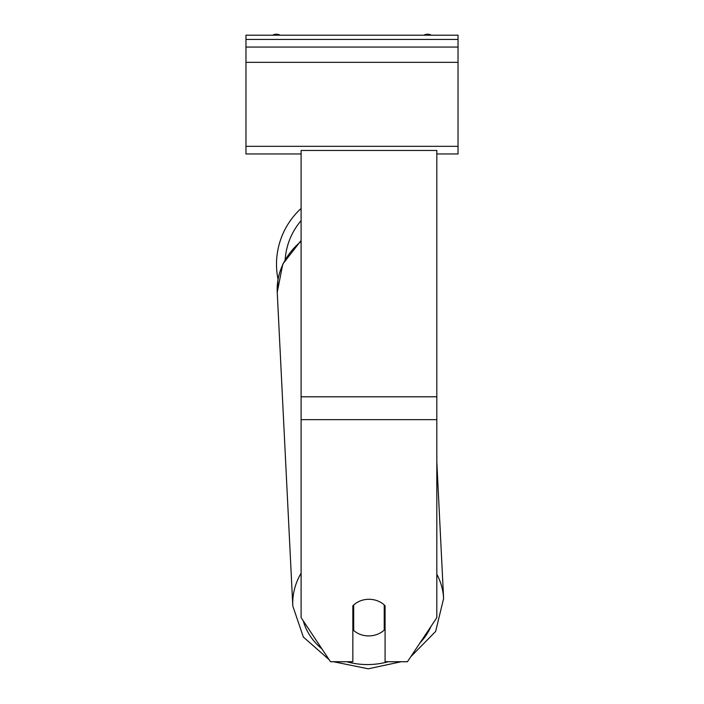 <?xml version="1.0" encoding="UTF-8"?>
<svg xmlns="http://www.w3.org/2000/svg" width="704" height="704" viewBox="0 0 704 704"><rect width="100%" height="100%" fill="white"/><g stroke="black" fill="none" stroke-linecap="round" stroke-linejoin="round"><path stroke-width="1.06" d="M301.11 573.188A75.495 65.358 177.2 0 0 292.802 606.03L277.235 292.274L278.027 279.294A75.495 75.495 0 0 1 301.11 208.463A75.495 75.495 0 0 0 276.505 264.22M353.69 604.912L353.698 604.991A21.208 18.357 177.2 0 1 360.404 600.855A21.208 18.366 0 0 1 368.966 599.289A21.208 18.366 0 0 1 385.079 605.722L385.079 661.734L407.44 661.734L436.823 617.654L436.823 150.471L301.11 150.471L301.11 617.654L330.493 661.734L352.845 661.734L352.845 605.722M352.845 622.424A21.208 18.357 177.2 0 0 353.32 622.855L353.698 630.485A21.208 18.357 177.2 0 0 368.958 635.914A21.208 18.357 177.2 0 0 384.226 630.106L384.226 604.903M353.698 630.485L353.698 604.991M384.226 622.116A21.208 18.357 177.2 0 0 385.079 621.245M353.32 622.855L353.32 605.255M458.031 35.2L245.969 35.2L245.969 47.071L458.031 47.071L458.031 35.2M458.031 47.071L458.031 153.956L436.823 153.956M301.11 153.956L245.969 153.956L245.969 47.071M431.332 35.2A7.638 7.638 0 0 0 423.817 35.2M280.183 35.2A7.638 7.638 0 0 0 272.668 35.2M301.11 220.634A67.012 67.012 0 0 0 285.164 259.45M436.823 419.663L301.11 419.663M436.823 396.801L301.11 396.801M388.177 661.734A67.012 58.018 -2.8 0 1 368.412 664.558A67.012 58.018 -2.8 0 1 346.826 661.734M321.93 648.894A67.012 58.018 -2.8 0 1 303.283 620.919M301.11 240.478L282.806 264.044L277.235 292.274A75.495 65.358 -2.8 0 1 301.11 241.402M431.059 626.296A67.012 58.018 -2.8 0 1 419.962 642.946M436.823 461.956L443.599 598.541L435.626 631.462L410.749 656.77L435.626 631.462L443.599 598.541A75.495 65.358 177.2 0 0 436.823 574.218M458.031 39.442L245.969 39.442M458.031 146.318L245.969 146.318M458.031 62.339L245.969 62.339M401.245 661.734L368.306 668.8L401.245 661.734M292.802 606.03L303.345 637.041L329.085 659.622M333.45 661.734L368.306 668.8"/></g></svg>
